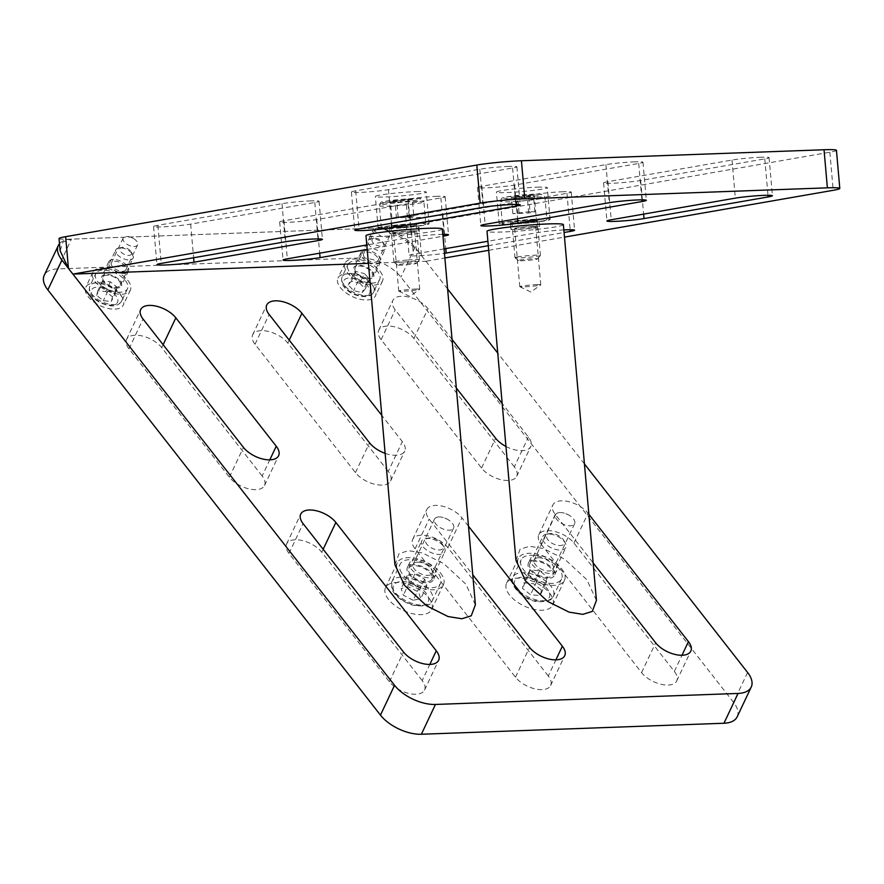 <?xml version="1.0" encoding="UTF-8"?>
<svg xmlns="http://www.w3.org/2000/svg" width="884" height="884" viewBox="0 0 884 884"><rect width="100%" height="100%" fill="white"/><g stroke="black" fill="none" stroke-linecap="round" stroke-linejoin="round"><path stroke-width="0.66" stroke-dasharray="4.42 3.31" d="M549.815 593.44A25.548 13.028 -154.7 0 1 552.743 605.098A25.548 13.028 -154.7 0 1 533.428 609.264A25.548 13.028 -154.7 0 1 509.471 594.91A25.548 13.028 -154.7 0 1 506.543 583.263A25.548 13.028 -154.7 0 1 525.858 579.097A25.548 13.028 -154.7 0 1 549.815 593.44M561.55 568.611A25.548 13.028 -154.7 0 1 564.478 580.258A25.548 13.028 -154.7 0 1 545.163 584.423A25.548 13.028 -154.7 0 1 521.206 570.081A25.548 13.028 -154.7 0 1 518.278 558.423A25.548 13.028 -154.7 0 1 537.594 554.257A25.548 13.028 -154.7 0 1 561.55 568.611M552.732 568.931A14.376 7.326 -154.7 0 1 554.379 575.484A14.376 7.326 -154.7 0 1 543.505 577.827A14.376 7.326 -154.7 0 1 530.035 569.76A14.376 7.326 -154.7 0 1 528.389 563.196A14.376 7.326 -154.7 0 1 539.251 560.854A14.376 7.326 -154.7 0 1 552.732 568.931M555.075 563.959A14.376 7.326 -154.7 0 1 556.721 570.523A14.376 7.326 -154.7 0 1 545.859 572.865A14.376 7.326 -154.7 0 1 532.378 564.788A14.376 7.326 -154.7 0 1 530.731 558.235A14.376 7.326 -154.7 0 1 541.605 555.892A14.376 7.326 -154.7 0 1 555.075 563.959M428.773 597.849A25.548 13.028 -154.7 0 1 431.701 609.496A25.548 13.028 -154.7 0 1 412.386 613.662A25.548 13.028 -154.7 0 1 388.43 599.308A25.548 13.028 -154.7 0 1 385.501 587.661A25.548 13.028 -154.7 0 1 404.817 583.495A25.548 13.028 -154.7 0 1 428.773 597.849M440.508 573.009A25.548 13.028 -154.7 0 1 443.437 584.667A25.548 13.028 -154.7 0 1 424.121 588.821A25.548 13.028 -154.7 0 1 400.165 574.478A25.548 13.028 -154.7 0 1 397.236 562.821A25.548 13.028 -154.7 0 1 416.552 558.655A25.548 13.028 -154.7 0 1 440.508 573.009M431.69 573.329A14.376 7.326 -154.7 0 1 433.337 579.882A14.376 7.326 -154.7 0 1 422.464 582.224A14.376 7.326 -154.7 0 1 408.994 574.158A14.376 7.326 -154.7 0 1 407.347 567.605A14.376 7.326 -154.7 0 1 418.209 565.263A14.376 7.326 -154.7 0 1 431.69 573.329M434.033 568.368A14.376 7.326 -154.7 0 1 435.679 574.92A14.376 7.326 -154.7 0 1 424.817 577.263A14.376 7.326 -154.7 0 1 411.336 569.186A14.376 7.326 -154.7 0 1 409.69 562.633A14.376 7.326 -154.7 0 1 420.563 560.29A14.376 7.326 -154.7 0 1 434.033 568.368M372.352 271.731A10.862 5.536 -154.7 0 1 373.601 276.681A10.862 5.536 -154.7 0 1 365.39 278.449A10.862 5.536 -154.7 0 1 355.202 272.349A10.862 5.536 -154.7 0 1 353.965 267.399A10.862 5.536 -154.7 0 1 362.175 265.631A10.862 5.536 -154.7 0 1 372.352 271.731M362.252 257.454A10.862 5.536 25.3 0 0 372.429 263.554A10.862 5.536 25.3 0 0 380.639 261.786A10.862 5.536 25.3 0 0 379.391 256.824A10.862 5.536 25.3 0 0 369.214 250.736A10.862 5.536 25.3 0 0 361.003 252.504A10.862 5.536 25.3 0 0 362.252 257.454M373.125 286.35A20.763 10.586 -154.7 0 1 375.501 295.808A20.763 10.586 -154.7 0 1 359.81 299.201A20.763 10.586 -154.7 0 1 340.34 287.543A20.763 10.586 -154.7 0 1 337.964 278.073A20.763 10.586 -154.7 0 1 353.655 274.692A20.763 10.586 -154.7 0 1 373.125 286.35M380.164 271.443A20.763 10.586 -154.7 0 1 382.54 280.913A20.763 10.586 -154.7 0 1 366.849 284.294A20.763 10.586 -154.7 0 1 347.39 272.637A20.763 10.586 -154.7 0 1 345.014 263.167A20.763 10.586 -154.7 0 1 360.705 259.786A20.763 10.586 -154.7 0 1 380.164 271.443M120.18 280.891A10.862 5.536 -154.7 0 1 121.428 285.852A10.862 5.536 -154.7 0 1 113.218 287.62A10.862 5.536 -154.7 0 1 103.03 281.521A10.862 5.536 -154.7 0 1 101.793 276.57A10.862 5.536 -154.7 0 1 110.003 274.802A10.862 5.536 -154.7 0 1 120.18 280.891M127.484 272.117A10.862 5.536 25.3 0 0 128.467 270.946A10.862 5.536 25.3 0 0 127.23 265.996A10.862 5.536 25.3 0 0 117.042 259.896A10.862 5.536 25.3 0 0 108.831 261.664A10.862 5.536 25.3 0 0 110.08 266.614A10.862 5.536 25.3 0 0 119.141 272.416M120.953 295.51A20.763 10.586 -154.7 0 1 123.329 304.98A20.763 10.586 -154.7 0 1 107.638 308.361A20.763 10.586 -154.7 0 1 88.179 296.704A20.763 10.586 -154.7 0 1 85.803 287.234A20.763 10.586 -154.7 0 1 101.494 283.852A20.763 10.586 -154.7 0 1 120.953 295.51M128.003 280.615A20.763 10.586 -154.7 0 1 130.379 290.074A20.763 10.586 -154.7 0 1 114.688 293.466A20.763 10.586 -154.7 0 1 95.218 281.808A20.763 10.586 -154.7 0 1 92.842 272.338A20.763 10.586 -154.7 0 1 108.533 268.957A20.763 10.586 -154.7 0 1 128.003 280.615M737.157 716.836A31.934 16.288 25.3 0 0 733.499 702.272L400.894 277.09A31.934 16.288 25.3 0 0 359.987 257.951L57.383 268.946A31.934 16.288 25.3 0 0 44.2 275.355M447.613 288.991L414.983 247.288A31.934 16.288 25.3 0 0 374.076 228.149L71.471 239.144A31.934 16.288 25.3 0 0 59.504 243.675M584.423 463.901L497.736 353.081M385.126 453.337A20.763 10.586 25.3 0 0 404.706 451.094A20.763 10.586 25.3 0 0 402.331 441.635L381.789 415.369M452.044 339.423L428 308.693A20.763 10.586 25.3 0 0 408.541 297.035A20.763 10.586 25.3 0 0 392.85 300.416A20.763 10.586 25.3 0 0 395.225 309.886L456.321 387.988M505.946 446.442A20.763 10.586 25.3 0 0 530.787 446.519A20.763 10.586 25.3 0 0 528.411 437.05L502.167 403.502M588.866 514.322L588.026 513.261A20.763 10.586 25.3 0 0 568.567 501.604A20.763 10.586 25.3 0 0 552.876 504.985A20.763 10.586 25.3 0 0 555.251 514.455L593.131 562.887M468.476 526.201L461.945 517.847A20.763 10.586 25.3 0 0 442.475 506.189A20.763 10.586 25.3 0 0 426.784 509.571A20.763 10.586 25.3 0 0 429.16 519.041L472.752 574.755M262.15 476.012L161.75 347.655A20.763 10.586 25.3 0 0 142.28 335.997A20.763 10.586 25.3 0 0 126.589 339.379A20.763 10.586 25.3 0 0 128.965 348.849L229.376 477.205A20.763 10.586 25.3 0 0 248.835 488.863A20.763 10.586 25.3 0 0 264.526 485.482A20.763 10.586 25.3 0 0 262.15 476.012L269.797 459.857M388.242 471.437L287.83 343.08A20.763 10.586 25.3 0 0 268.36 331.412A20.763 10.586 25.3 0 0 252.669 334.804A20.763 10.586 25.3 0 0 255.045 344.263L355.456 472.631A20.763 10.586 25.3 0 0 374.927 484.288A20.763 10.586 25.3 0 0 390.618 480.896A20.763 10.586 25.3 0 0 388.242 471.437L402.331 441.635M514.322 466.851L413.922 338.495A20.763 10.586 25.3 0 0 394.452 326.837A20.763 10.586 25.3 0 0 378.761 330.218A20.763 10.586 25.3 0 0 381.137 339.688L481.548 468.045A20.763 10.586 25.3 0 0 501.007 479.703A20.763 10.586 25.3 0 0 516.698 476.321A20.763 10.586 25.3 0 0 514.322 466.851L528.411 437.05M541.163 544.257L641.574 672.614A20.763 10.586 25.3 0 0 661.033 684.271A20.763 10.586 25.3 0 0 676.724 680.89A20.763 10.586 25.3 0 0 674.348 671.42L573.948 543.063A20.763 10.586 25.3 0 0 554.478 531.406A20.763 10.586 25.3 0 0 538.787 534.787A20.763 10.586 25.3 0 0 541.163 544.257L555.251 514.455M548.268 676.006L447.856 547.649A20.763 10.586 25.3 0 0 428.397 535.991A20.763 10.586 25.3 0 0 412.695 539.373A20.763 10.586 25.3 0 0 415.071 548.842L515.482 677.199A20.763 10.586 25.3 0 0 534.953 688.857A20.763 10.586 25.3 0 0 550.644 685.476A20.763 10.586 25.3 0 0 548.268 676.006L555.903 659.84M422.187 680.592L321.776 552.235A20.763 10.586 25.3 0 0 302.306 540.566A20.763 10.586 25.3 0 0 286.615 543.958A20.763 10.586 25.3 0 0 288.991 553.417L389.402 681.785A20.763 10.586 25.3 0 0 408.861 693.443A20.763 10.586 25.3 0 0 424.563 690.061A20.763 10.586 25.3 0 0 422.187 680.592L429.823 664.425M416.32 191.585A25.548 1.691 -5 0 1 426.254 192.049A25.548 1.691 -5 0 1 412.121 194.811A25.548 1.691 -5 0 1 385.291 196.988A25.548 1.691 -5 0 1 375.357 196.524A25.548 1.691 -5 0 1 389.501 193.751A25.548 1.691 -5 0 1 416.32 191.585M419.115 223.32A25.548 1.691 -5 0 1 429.049 223.785A25.548 1.691 -5 0 1 414.905 226.558A25.548 1.691 -5 0 1 388.087 228.724A25.548 1.691 -5 0 1 378.153 228.26A25.548 1.691 -5 0 1 392.286 225.497A25.548 1.691 -5 0 1 419.115 223.32M412.331 224.503A14.376 0.95 -5 0 1 417.911 224.768A14.376 0.95 -5 0 1 409.966 226.326A14.376 0.95 -5 0 1 394.872 227.542A14.376 0.95 -5 0 1 389.28 227.287A14.376 0.95 -5 0 1 397.236 225.729A14.376 0.95 -5 0 1 412.331 224.503M412.883 230.857A14.376 0.95 -5 0 1 418.475 231.111A14.376 0.95 -5 0 1 410.519 232.669A14.376 0.95 -5 0 1 395.435 233.895A14.376 0.95 -5 0 1 389.844 233.63A14.376 0.95 -5 0 1 397.8 232.072A14.376 0.95 -5 0 1 412.883 230.857M537.361 187.176A25.548 1.691 -5 0 1 547.295 187.64A25.548 1.691 -5 0 1 533.163 190.414A25.548 1.691 -5 0 1 506.333 192.59A25.548 1.691 -5 0 1 496.399 192.126A25.548 1.691 -5 0 1 510.543 189.353A25.548 1.691 -5 0 1 537.361 187.176M540.157 218.923A25.548 1.691 -5 0 1 550.091 219.387A25.548 1.691 -5 0 1 535.947 222.149A25.548 1.691 -5 0 1 509.129 224.326A25.548 1.691 -5 0 1 499.195 223.862A25.548 1.691 -5 0 1 513.328 221.099A25.548 1.691 -5 0 1 540.157 218.923M533.372 220.105A14.376 0.95 -5 0 1 538.953 220.37A14.376 0.95 -5 0 1 531.008 221.928A14.376 0.95 -5 0 1 515.913 223.144A14.376 0.95 -5 0 1 510.322 222.89A14.376 0.95 -5 0 1 518.278 221.332A14.376 0.95 -5 0 1 533.372 220.105M533.925 226.459A14.376 0.95 -5 0 1 539.516 226.713A14.376 0.95 -5 0 1 531.56 228.271A14.376 0.95 -5 0 1 516.477 229.497A14.376 0.95 -5 0 1 510.886 229.232A14.376 0.95 -5 0 1 518.842 227.674A14.376 0.95 -5 0 1 533.925 226.459M126.467 236.459A7.989 4.066 -154.7 0 1 130.942 237.288A7.989 4.066 -154.7 0 1 133.274 238.393A7.989 4.066 -154.7 0 1 137.606 244.879A7.989 4.066 -154.7 0 1 134.313 246.481A7.989 4.066 -154.7 0 1 126.047 243.586A7.989 4.066 -154.7 0 1 123.174 238.061A7.989 4.066 -154.7 0 1 126.467 236.459M114.732 261.288A7.989 4.066 -154.7 0 1 122.998 264.194A7.989 4.066 -154.7 0 1 125.871 269.719A7.989 4.066 -154.7 0 1 122.578 271.322A7.989 4.066 -154.7 0 1 114.301 268.416A7.989 4.066 -154.7 0 1 111.439 262.891A7.989 4.066 -154.7 0 1 114.732 261.288M378.639 227.287A7.989 4.066 -154.7 0 1 383.115 228.116A7.989 4.066 -154.7 0 1 385.446 229.221A7.989 4.066 -154.7 0 1 389.778 235.719A7.989 4.066 -154.7 0 1 386.485 237.321A7.989 4.066 -154.7 0 1 378.219 234.415A7.989 4.066 -154.7 0 1 375.346 228.89A7.989 4.066 -154.7 0 1 378.639 227.287M366.904 252.128A7.989 4.066 -154.7 0 1 375.17 255.023A7.989 4.066 -154.7 0 1 378.043 260.548A7.989 4.066 -154.7 0 1 374.75 262.15A7.989 4.066 -154.7 0 1 366.473 259.255A7.989 4.066 -154.7 0 1 363.6 253.73A7.989 4.066 -154.7 0 1 366.904 252.128M311.002 200.889A20.763 1.37 175 0 0 281.996 203.685L157.871 225.31A20.763 1.37 175 0 0 153.584 226.536A20.763 1.37 175 0 0 167.662 226.591A20.763 1.37 175 0 0 190.657 224.116L314.781 202.491A20.763 1.37 175 0 0 319.069 201.265A20.763 1.37 175 0 0 311.002 200.889M442.796 234.337A20.763 1.37 175 0 0 440.431 234.393A20.763 1.37 175 0 0 411.436 237.188L366.794 244.967M437.083 196.303A20.763 1.37 175 0 0 408.088 199.099L283.963 220.724A20.763 1.37 175 0 0 279.675 221.95A20.763 1.37 175 0 0 293.753 222.017A20.763 1.37 175 0 0 316.737 219.53L440.873 197.905A20.763 1.37 175 0 0 445.16 196.679A20.763 1.37 175 0 0 437.083 196.303M563.837 229.928A20.763 1.37 175 0 0 537.527 232.602L487.902 241.255M563.174 191.729A20.763 1.37 175 0 0 534.168 194.513L410.043 216.138A20.763 1.37 175 0 0 405.756 217.365A20.763 1.37 175 0 0 419.834 217.431A20.763 1.37 175 0 0 442.829 214.945L566.953 193.32A20.763 1.37 175 0 0 571.241 192.104A20.763 1.37 175 0 0 563.174 191.729M634.911 161.838A20.763 1.37 175 0 0 605.916 164.634L481.791 186.259A20.763 1.37 175 0 0 477.504 187.485A20.763 1.37 175 0 0 491.581 187.552A20.763 1.37 175 0 0 514.565 185.065L638.69 163.441A20.763 1.37 175 0 0 642.977 162.214A20.763 1.37 175 0 0 634.911 161.838M508.819 166.424A20.763 1.37 175 0 0 479.824 169.22L355.699 190.845A20.763 1.37 175 0 0 351.412 192.06A20.763 1.37 175 0 0 365.49 192.126A20.763 1.37 175 0 0 388.485 189.651L512.609 168.026A20.763 1.37 175 0 0 516.897 166.8A20.763 1.37 175 0 0 508.819 166.424M760.991 157.253A20.763 1.37 175 0 0 731.996 160.048L607.872 181.673A20.763 1.37 175 0 0 603.584 182.9A20.763 1.37 175 0 0 617.662 182.966A20.763 1.37 175 0 0 640.657 180.48L764.782 158.855A20.763 1.37 175 0 0 769.069 157.639A20.763 1.37 175 0 0 760.991 157.253M59.051 238.57A31.934 2.111 175 0 0 71.471 239.144L374.076 228.149A31.934 2.111 175 0 0 418.684 223.851L421.48 255.598C411.635 241.52 385.557 226.426 374.076 228.149L359.987 257.951M836.452 150.335A31.934 2.111 -5 0 1 829.855 152.214L418.684 223.851M421.48 255.598L425.922 261.266L444.884 257.962M368.418 263.355L425.922 261.266M57.383 268.946L71.471 239.144L62.886 242.194L60.134 250.813M367.192 249.421L442.961 236.216M488.288 245.708L564.069 232.503M444.077 248.89L413.392 254.227A20.763 1.37 175 0 0 409.115 255.454A20.763 1.37 175 0 0 421.966 255.598A20.763 1.37 175 0 0 444.475 253.321M488.697 250.327L564.478 237.122M559.915 512.554A10.542 5.37 -154.7 0 1 565.815 513.648A10.542 5.37 -154.7 0 1 568.898 515.107A10.542 5.37 -154.7 0 1 574.622 523.682A10.542 5.37 -154.7 0 1 570.268 525.792A10.542 5.37 -154.7 0 1 559.351 521.958A10.542 5.37 -154.7 0 1 555.561 514.665A10.542 5.37 -154.7 0 1 559.915 512.554M538.544 557.749A10.542 5.37 -154.7 0 1 549.461 561.583A10.542 5.37 -154.7 0 1 553.251 568.876A10.542 5.37 -154.7 0 1 548.898 570.987A10.542 5.37 -154.7 0 1 537.991 567.163A10.542 5.37 -154.7 0 1 534.201 559.87A10.542 5.37 -154.7 0 1 538.544 557.749M536.687 284.626A10.542 0.696 -5 0 1 540.776 284.825A10.542 0.696 -5 0 1 540.721 284.902A10.542 0.696 -5 0 1 534.422 286.029A10.542 0.696 -5 0 1 523.88 286.858A10.542 0.696 -5 0 1 519.858 286.736A10.542 0.696 -5 0 1 519.781 286.67A10.542 0.696 -5 0 1 525.615 285.532A10.542 0.696 -5 0 1 536.687 284.626M531.604 226.857A10.542 0.696 -5 0 1 535.693 227.055A10.542 0.696 -5 0 1 529.87 228.194A10.542 0.696 -5 0 1 518.798 229.089A10.542 0.696 -5 0 1 514.698 228.901A10.542 0.696 -5 0 1 520.532 227.752A10.542 0.696 -5 0 1 531.604 226.857M596.435 600.358L586.854 579.727L564.788 559.252L543.395 548.522L529.571 546.279L520.101 549.229L515.969 560.279M563.373 224.613A38.321 2.53 -5 0 1 542.168 228.768A38.321 2.53 -5 0 1 501.924 232.028A38.321 2.53 -5 0 1 487.029 231.332M438.873 516.952A10.542 5.37 -154.7 0 1 444.774 518.046A10.542 5.37 -154.7 0 1 447.856 519.505A10.542 5.37 -154.7 0 1 453.58 528.079A10.542 5.37 -154.7 0 1 449.227 530.19A10.542 5.37 -154.7 0 1 438.309 526.367A10.542 5.37 -154.7 0 1 434.519 519.074A10.542 5.37 -154.7 0 1 438.873 516.952M417.502 562.158A10.542 5.37 -154.7 0 1 428.42 565.981A10.542 5.37 -154.7 0 1 432.21 573.274A10.542 5.37 -154.7 0 1 427.856 575.385A10.542 5.37 -154.7 0 1 416.95 571.561A10.542 5.37 -154.7 0 1 413.159 564.268A10.542 5.37 -154.7 0 1 417.502 562.158M415.646 289.035A10.542 0.696 -5 0 1 419.734 289.223A10.542 0.696 -5 0 1 419.679 289.3A10.542 0.696 -5 0 1 413.381 290.427A10.542 0.696 -5 0 1 402.839 291.256A10.542 0.696 -5 0 1 398.817 291.145A10.542 0.696 -5 0 1 398.739 291.068A10.542 0.696 -5 0 1 404.574 289.93A10.542 0.696 -5 0 1 415.646 289.035M410.563 231.254A10.542 0.696 -5 0 1 414.651 231.453A10.542 0.696 -5 0 1 408.828 232.591A10.542 0.696 -5 0 1 397.756 233.487A10.542 0.696 -5 0 1 393.656 233.299A10.542 0.696 -5 0 1 399.491 232.16A10.542 0.696 -5 0 1 410.563 231.254M475.393 604.755L465.813 584.125L443.746 563.661L422.353 552.92L408.53 550.677L399.06 553.627L394.927 564.677M442.332 229.011A38.321 2.53 -5 0 1 421.127 233.166A38.321 2.53 -5 0 1 380.882 236.426A38.321 2.53 -5 0 1 365.987 235.73M535.903 259.377A9.58 0.63 175 0 0 537.516 258.924A9.58 0.63 175 0 0 531.063 258.846A9.58 0.63 175 0 0 520.079 260.051A9.58 0.63 175 0 0 518.477 260.592A9.58 0.63 175 0 0 525.527 260.548A9.58 0.63 175 0 0 535.903 259.377M517.162 256.99A12.774 0.84 -5 0 1 531.406 255.41A12.774 0.84 -5 0 1 540.433 255.421A12.774 0.84 -5 0 1 540.411 255.476A12.774 0.84 -5 0 1 538.257 256.095A12.774 0.84 -5 0 1 524.433 257.653A12.774 0.84 -5 0 1 515.018 257.719A12.774 0.84 -5 0 1 514.985 257.664A12.774 0.84 -5 0 1 517.162 256.99M543.096 220.834A22.354 1.481 175 0 0 546.909 219.663A22.354 1.481 175 0 0 531.096 219.641A22.354 1.481 175 0 0 506.189 222.414A22.354 1.481 175 0 0 502.377 223.586A22.354 1.481 175 0 0 518.19 223.608A22.354 1.481 175 0 0 543.096 220.834M535.185 221.177A12.774 0.84 175 0 0 537.361 220.503A12.774 0.84 175 0 0 528.334 220.492A12.774 0.84 175 0 0 514.09 222.072A12.774 0.84 175 0 0 511.913 222.746A12.774 0.84 175 0 0 520.952 222.757A12.774 0.84 175 0 0 535.185 221.177M528.577 195.088L533.395 195.32L527.229 196.469L511.416 197.143L528.577 195.088L530.024 211.585L534.853 211.828L528.687 212.978L512.864 213.652L530.024 211.585M519.03 212.503L517.582 195.994M512.864 213.652L511.416 197.143M517.692 213.884L516.245 197.375M528.687 212.978L527.229 196.469M534.853 211.828L533.395 195.32M425.723 542.19A9.58 4.884 25.3 0 0 436.342 549.704A9.58 4.884 25.3 0 0 443.127 545.682A9.58 4.884 25.3 0 0 442.641 544.61A9.58 4.884 25.3 0 0 428.685 538.024A9.58 4.884 25.3 0 0 425.723 542.19M444.851 548.743A12.774 6.519 -154.7 0 1 444.796 551.881A12.774 6.519 -154.7 0 1 433.138 553.384A12.774 6.519 -154.7 0 1 421.646 544.102A12.774 6.519 -154.7 0 1 421.701 540.964A12.774 6.519 -154.7 0 1 425.602 538.533A12.774 6.519 -154.7 0 1 444.199 547.329A12.774 6.519 -154.7 0 1 444.851 548.743M400.032 569.672A22.354 11.404 25.3 0 0 420.132 585.937A22.354 11.404 25.3 0 0 440.541 583.296A22.354 11.404 25.3 0 0 440.63 577.804A22.354 11.404 25.3 0 0 420.53 561.55A22.354 11.404 25.3 0 0 400.12 564.18A22.354 11.404 25.3 0 0 400.032 569.672M408.739 571.418A12.774 6.519 25.3 0 0 420.22 580.711A12.774 6.519 25.3 0 0 431.889 579.197A12.774 6.519 25.3 0 0 431.933 576.059A12.774 6.519 25.3 0 0 420.452 566.766A12.774 6.519 25.3 0 0 408.784 568.279A12.774 6.519 25.3 0 0 408.739 571.418M413.159 600.269L403.358 595.197L401.137 588.534L408.728 586.954L418.53 592.015L420.751 598.678L413.159 600.269L419.27 587.352L409.458 582.28L407.237 575.617L414.828 574.036L424.64 579.108L426.861 585.76L419.27 587.352M426.861 585.76L420.751 598.678M424.64 579.108L418.53 592.015M414.828 574.036L408.728 586.954M407.237 575.617L401.137 588.534M409.458 582.28L403.358 595.197M558.776 545.505A9.58 4.884 25.3 0 0 563.683 540.212A9.58 4.884 25.3 0 0 552.157 533.56A9.58 4.884 25.3 0 0 549.726 533.616A9.58 4.884 25.3 0 0 547.826 539.715A9.58 4.884 25.3 0 0 558.776 545.505M549.881 534.058A12.774 6.519 -154.7 0 1 565.241 542.92A12.774 6.519 -154.7 0 1 565.837 547.483A12.774 6.519 -154.7 0 1 558.699 549.981A12.774 6.519 -154.7 0 1 546.522 544.743A12.774 6.519 -154.7 0 1 542.743 536.566A12.774 6.519 -154.7 0 1 546.644 534.135A12.774 6.519 -154.7 0 1 549.881 534.058M549.097 583.274A22.354 11.404 25.3 0 0 561.583 578.887A22.354 11.404 25.3 0 0 554.986 564.567A22.354 11.404 25.3 0 0 533.66 555.406A22.354 11.404 25.3 0 0 521.162 559.782A22.354 11.404 25.3 0 0 527.77 574.114A22.354 11.404 25.3 0 0 549.097 583.274M545.793 577.296A12.774 6.519 25.3 0 0 552.931 574.799A12.774 6.519 25.3 0 0 549.152 566.611A12.774 6.519 25.3 0 0 536.964 561.373A12.774 6.519 25.3 0 0 529.825 563.881A12.774 6.519 25.3 0 0 533.604 572.07A12.774 6.519 25.3 0 0 545.793 577.296M541.538 590.114L540.069 595.628L530.522 594.722L522.433 588.302L523.903 582.788L533.45 583.683L541.538 590.114L547.638 577.197L546.179 582.711L536.621 581.816L528.544 575.385L530.002 569.871L539.56 570.777L547.638 577.197M539.56 570.777L533.45 583.683M530.002 569.871L523.903 582.788M528.544 575.385L522.433 588.302M536.621 581.816L530.522 594.722M546.179 582.711L540.069 595.628M383.402 245.343A6.387 3.26 25.3 0 0 383.336 242.691A6.387 3.26 25.3 0 0 374.043 238.293A6.387 3.26 25.3 0 0 372.33 239.144A6.387 3.26 25.3 0 0 375.711 244.791A6.387 3.26 25.3 0 0 383.402 245.343M368.385 240.072A9.58 4.884 -154.7 0 1 370.96 238.802A9.58 4.884 -154.7 0 1 384.905 245.398A9.58 4.884 -154.7 0 1 385.358 248.813A9.58 4.884 -154.7 0 1 384.993 249.376A9.58 4.884 -154.7 0 1 374.031 248.857A9.58 4.884 -154.7 0 1 368.031 240.625A9.58 4.884 -154.7 0 1 368.385 240.072M379.004 280.56A17.57 8.962 25.3 0 0 379.656 279.543A17.57 8.962 25.3 0 0 368.661 264.46A17.57 8.962 25.3 0 0 348.55 263.52A17.57 8.962 25.3 0 0 347.898 264.537A17.57 8.962 25.3 0 0 358.893 279.62A17.57 8.962 25.3 0 0 379.004 280.56M372.087 276.692A9.58 4.884 25.3 0 0 372.44 276.139A9.58 4.884 25.3 0 0 366.44 267.907A9.58 4.884 25.3 0 0 355.478 267.388A9.58 4.884 25.3 0 0 355.114 267.951A9.58 4.884 25.3 0 0 361.114 276.173A9.58 4.884 25.3 0 0 372.087 276.692M359.843 283.256L365.214 288.969L362.097 292.659L353.622 290.626L348.263 284.913L351.368 281.222L359.843 283.256L364.418 273.576L369.788 279.289L366.683 282.968L358.208 280.946L352.838 275.222L355.943 271.543L364.418 273.576M355.943 271.543L351.368 281.222M352.838 275.222L348.263 284.913M358.208 280.946L353.622 290.626M366.683 282.968L362.097 292.659M369.788 279.289L365.214 288.969M127.904 255.388A6.387 3.26 25.3 0 0 131.175 251.863A6.387 3.26 25.3 0 0 123.484 247.421A6.387 3.26 25.3 0 0 121.87 247.465A6.387 3.26 25.3 0 0 120.6 251.52A6.387 3.26 25.3 0 0 127.904 255.388M121.207 247.918A9.58 4.884 -154.7 0 1 132.733 254.57A9.58 4.884 -154.7 0 1 133.186 257.984A9.58 4.884 -154.7 0 1 127.826 259.863A9.58 4.884 -154.7 0 1 118.688 255.94A9.58 4.884 -154.7 0 1 115.859 249.796A9.58 4.884 -154.7 0 1 118.787 247.973A9.58 4.884 -154.7 0 1 121.207 247.918M117.671 292.151A17.57 8.962 25.3 0 0 127.484 288.714A17.57 8.962 25.3 0 0 122.301 277.454A17.57 8.962 25.3 0 0 105.539 270.261A17.57 8.962 25.3 0 0 95.726 273.697A17.57 8.962 25.3 0 0 100.92 284.957A17.57 8.962 25.3 0 0 117.671 292.151M114.92 287.178A9.58 4.884 25.3 0 0 120.268 285.3A9.58 4.884 25.3 0 0 117.439 279.167A9.58 4.884 25.3 0 0 108.301 275.233A9.58 4.884 25.3 0 0 102.942 277.112A9.58 4.884 25.3 0 0 105.782 283.256A9.58 4.884 25.3 0 0 114.92 287.178M112.522 296.858L111.307 301.466L103.34 300.704L96.61 295.355L97.826 290.759L105.782 291.51L112.522 296.858L117.108 287.178L115.881 291.775L107.925 291.024L101.185 285.665L102.4 281.068L110.367 281.819L117.108 287.178M110.367 281.819L105.782 291.51M102.4 281.068L97.826 290.759M101.185 285.665L96.61 295.355M107.925 291.024L103.34 300.704M115.881 291.775L111.307 301.466M406.11 264.824A9.58 0.63 175 0 0 416.474 263.322A9.58 0.63 175 0 0 407.789 263.41A9.58 0.63 175 0 0 397.435 265.001A9.58 0.63 175 0 0 406.11 264.824M407.789 259.995A12.774 0.84 -5 0 1 419.392 259.819A12.774 0.84 -5 0 1 419.37 259.885A12.774 0.84 -5 0 1 405.546 261.885A12.774 0.84 -5 0 1 393.977 262.117A12.774 0.84 -5 0 1 393.944 262.062A12.774 0.84 -5 0 1 407.789 259.995M401.634 227.674A22.354 1.481 175 0 0 425.867 224.061A22.354 1.481 175 0 0 405.557 224.37A22.354 1.481 175 0 0 381.336 227.984A22.354 1.481 175 0 0 401.634 227.674M402.474 226.967A12.774 0.84 175 0 0 416.32 224.901A12.774 0.84 175 0 0 404.717 225.077A12.774 0.84 175 0 0 390.872 227.144A12.774 0.84 175 0 0 402.474 226.967M412.342 199.74L395.037 201.784L390.385 201.53L407.69 199.475L412.342 199.74L413.789 216.237L407.469 217.398L391.844 218.039L398.165 216.878L413.789 216.237M409.148 215.983L407.69 199.475M398.165 216.878L396.717 200.37M391.844 218.039L390.385 201.53M396.485 218.293L395.037 201.784M407.469 217.398L406.01 200.889M747.588 672.47L733.499 702.272M414.983 247.288L400.894 277.09M321.776 552.235L323.157 549.296M288.991 553.417L303.079 523.615M389.402 681.785L403.491 651.983M447.856 547.649L461.945 517.847M415.071 548.842L429.16 519.041M515.482 677.199L529.571 647.397M641.574 672.614L655.663 642.812M674.348 671.42L681.995 655.265M573.948 543.063L588.026 513.261M413.922 338.495L428 308.693M381.137 339.688L395.225 309.886M481.548 468.045L495.626 438.243M287.83 343.08L289.223 340.141M255.045 344.263L269.134 314.461M355.456 472.631L369.545 442.829M161.75 347.655L163.131 344.727M128.965 348.849L143.053 319.047M229.376 477.205L243.465 447.403M281.996 203.685L285.355 241.774M408.088 199.099L411.436 237.188M534.168 194.513L537.527 232.602M605.916 164.634L609.264 202.723M479.824 169.22L483.172 207.309M731.996 160.048L735.344 198.138M829.855 152.214L833.203 190.303M640.657 180.48L643.618 214.127M607.872 181.673L611.22 219.762M764.782 158.855L767.986 195.265M388.485 189.651L391.446 223.287M355.699 190.845L359.048 228.934M512.609 168.026L515.814 204.436M638.69 163.441L641.894 199.85M514.565 185.065L517.527 218.702M481.791 186.259L485.139 224.348M442.829 214.945L445.79 248.592M410.043 216.138L413.392 254.227M566.953 193.32L570.158 229.741M316.737 219.53L319.699 253.178M283.963 220.724L287.311 258.813M440.873 197.905L444.066 234.315M190.657 224.116L193.618 257.752M157.871 225.31L161.231 263.399M314.781 202.491L317.986 238.901M506.587 196.911A19.161 1.271 -5 0 1 533.085 194.237A19.161 1.271 -5 0 1 538.223 195.563A19.161 1.271 -5 0 1 511.726 198.226A19.161 1.271 -5 0 1 506.587 196.911M541.141 198.624A22.354 1.481 175 0 0 544.953 197.441A22.354 1.481 175 0 0 529.14 197.419A22.354 1.481 175 0 0 504.234 200.193A22.354 1.481 175 0 0 500.421 201.364A22.354 1.481 175 0 0 516.234 201.386A22.354 1.481 175 0 0 541.141 198.624M428.342 597.087A19.161 9.768 -154.7 0 1 414.795 605.142A19.161 9.768 -154.7 0 1 393.546 590.125A19.161 9.768 -154.7 0 1 407.093 582.07A19.161 9.768 -154.7 0 1 428.342 597.087M391.822 587.053A22.354 11.404 25.3 0 0 411.922 603.319A22.354 11.404 25.3 0 0 432.331 600.678A22.354 11.404 25.3 0 0 432.42 595.186A22.354 11.404 25.3 0 0 412.32 578.932A22.354 11.404 25.3 0 0 391.91 581.573A22.354 11.404 25.3 0 0 391.822 587.053M525.361 577.263A19.161 9.768 -154.7 0 1 548.533 590.766A19.161 9.768 -154.7 0 1 538.61 601.153A19.161 9.768 -154.7 0 1 515.438 587.639A19.161 9.768 -154.7 0 1 525.361 577.263M540.886 600.656A22.354 11.404 25.3 0 0 553.373 596.28A22.354 11.404 25.3 0 0 546.765 581.948A22.354 11.404 25.3 0 0 525.439 572.788A22.354 11.404 25.3 0 0 512.952 577.175A22.354 11.404 25.3 0 0 519.56 591.495A22.354 11.404 25.3 0 0 540.886 600.656M344.274 279.963A14.376 7.326 -154.7 0 1 361.578 281.2A14.376 7.326 -154.7 0 1 369.192 293.919A14.376 7.326 -154.7 0 1 351.887 292.681A14.376 7.326 -154.7 0 1 344.274 279.963M373.136 292.98A17.57 8.962 25.3 0 0 373.788 291.963A17.57 8.962 25.3 0 0 362.794 276.88A17.57 8.962 25.3 0 0 342.683 275.93A17.57 8.962 25.3 0 0 342.031 276.957A17.57 8.962 25.3 0 0 353.025 292.04A17.57 8.962 25.3 0 0 373.136 292.98M99.605 287.145A14.376 7.326 -154.7 0 1 116.975 297.278A14.376 7.326 -154.7 0 1 109.528 305.068A14.376 7.326 -154.7 0 1 92.157 294.936A14.376 7.326 -154.7 0 1 99.605 287.145M111.804 304.571A17.57 8.962 25.3 0 0 121.616 301.135A17.57 8.962 25.3 0 0 116.423 289.875A17.57 8.962 25.3 0 0 99.671 282.681A17.57 8.962 25.3 0 0 89.859 286.118A17.57 8.962 25.3 0 0 95.052 297.378A17.57 8.962 25.3 0 0 111.804 304.571M381.336 227.984L379.38 205.762C383.081 200.414 373.722 203.176 403.071 199.209A19.161 1.271 -5 0 1 420.375 199.077A19.161 1.271 -5 0 1 399.678 202.049A19.161 1.271 -5 0 1 382.352 202.182A19.161 1.271 -5 0 1 403.049 199.22C429.734 198.79 417.657 196.69 423.911 201.85A22.354 1.481 175 0 0 403.601 202.16A22.354 1.481 175 0 0 379.38 205.762A22.354 1.481 175 0 0 399.678 205.453A22.354 1.481 175 0 0 423.911 201.85L425.867 224.061M564.478 580.258L552.743 605.098M556.721 570.523L554.379 575.484M443.437 584.667L431.701 609.496M435.679 574.92L433.337 579.882M380.639 261.786L373.601 276.681M382.54 280.913L375.501 295.808M128.467 270.946L121.428 285.852M130.379 290.074L123.329 304.98M286.615 543.958L300.704 514.157M424.563 690.061L438.641 660.26M412.695 539.373L426.784 509.571M550.644 685.476L564.732 655.674M676.724 680.89L690.813 651.088M538.787 534.787L552.876 504.985M378.761 330.218L392.85 300.416M516.698 476.321L530.787 446.519M252.669 334.804L266.758 305.002M390.618 480.896L404.706 451.094M126.589 339.379L140.678 309.577M264.526 485.482L278.615 455.68M92.842 272.338L85.803 287.234M108.831 261.664L101.793 276.57M345.014 263.167L337.964 278.073M361.003 252.504L353.965 267.399M409.69 562.633L407.347 567.605M397.236 562.821L385.501 587.661M530.731 558.235L528.389 563.196M518.278 558.423L506.543 583.263M429.049 223.785L426.254 192.049M418.475 231.111L417.911 224.768M550.091 219.387L547.295 187.64M539.516 226.713L538.953 220.37M133.274 238.393L130.942 237.288M137.606 244.879L125.871 269.719M385.446 229.221L383.115 228.116M389.778 235.719L378.043 260.548M603.584 182.9L606.932 220.989M769.069 157.639L772.417 195.729M351.412 192.06L354.76 230.16M516.897 166.8L520.245 204.889M642.977 162.214L646.337 200.314M477.504 187.485L480.852 225.575M405.756 217.365L409.115 255.454M571.241 192.104L574.589 230.194M279.675 221.95L283.024 260.04M445.16 196.679L448.508 234.779M153.584 226.536L156.943 264.625M319.069 201.265L322.417 239.354M375.346 228.89L363.6 253.73M123.174 238.061L111.439 262.891M510.886 229.232L510.322 222.89M499.195 223.862L496.399 192.126M389.844 233.63L389.28 227.287M378.153 228.26L375.357 196.524M568.898 515.107L565.815 513.648M574.622 523.682L553.251 568.876M519.858 286.736L530.831 292.04L540.721 284.902M540.776 284.825L535.693 227.055M519.781 286.67L514.698 228.901M555.561 514.665L534.201 559.87M447.856 519.505L444.774 518.046M453.58 528.079L432.21 573.274M398.817 291.145L409.789 296.438L419.679 289.3M419.734 289.223L414.651 231.453M398.739 291.068L393.656 233.299M434.519 519.074L413.159 564.268M537.516 258.924L540.411 255.476M502.377 223.586L500.421 201.364C502.377 196.579 500.576 198.823 506.278 196.944L530.544 194.358L541.881 194.358C542.544 193.795 543.572 194.823 544.953 197.441L546.909 219.663M537.361 220.503L540.433 255.421M511.913 222.746L514.985 257.664M518.477 260.592L515.018 257.719M440.541 583.296L432.331 600.678C431.392 605.573 424.773 607.043 412.452 605.076C401.402 601.231 394.485 595.761 391.689 588.645L391.91 581.573L400.12 564.18M431.889 579.197L444.796 551.881M408.784 568.279L421.701 540.964M428.685 538.024L425.602 538.533M442.641 544.61L444.199 547.329M563.683 540.212L565.241 542.92M561.583 578.887L553.373 596.28C553.627 599.33 548.997 601.186 539.483 601.849C523.251 601.551 507.272 582.954 512.952 577.175L521.162 559.782M552.931 574.799L565.837 547.483M529.825 563.881L542.743 536.566M549.726 533.616L546.644 534.135M374.043 238.293L370.96 238.802M383.336 242.691L384.905 245.398M379.656 279.543L372.805 293.488C366.153 301.82 337.876 292.195 342.031 276.957L347.898 264.537M372.44 276.139L385.358 248.813M355.114 267.951L368.031 240.625M131.175 251.863L132.733 254.57M127.484 288.714L121.616 301.135C119.196 304.914 115.461 306.45 110.401 305.765C99.804 304.262 86.389 296.262 89.859 286.118L95.726 273.697M120.268 285.3L126.202 272.758M126.489 272.15L133.186 257.984M102.942 277.112L115.859 249.796M121.87 247.465L118.787 247.973M416.474 263.322L419.37 259.885M416.32 224.901L419.392 259.819M390.872 227.144L393.944 262.062M397.435 265.001L393.977 262.117"/><path stroke-width="1.33" d="M119.141 272.416A10.862 5.536 25.3 0 0 127.484 272.117M59.504 243.675A31.934 16.288 25.3 0 0 58.289 245.553L44.2 275.355A31.934 16.288 25.3 0 0 47.858 289.919L380.463 715.112A31.934 16.288 25.3 0 0 421.37 734.25L723.974 723.245A31.934 16.288 25.3 0 0 737.157 716.836L751.245 687.034A31.934 16.288 25.3 0 0 747.588 672.47L584.423 463.901M58.289 245.553A31.934 16.288 25.3 0 0 61.946 260.117L394.551 685.31A31.934 16.288 25.3 0 0 435.447 704.449L738.052 693.443A31.934 16.288 25.3 0 0 751.245 687.034M497.736 353.081L447.613 288.991M175.839 317.853A20.763 10.586 25.3 0 0 156.369 306.196A20.763 10.586 25.3 0 0 140.678 309.577A20.763 10.586 25.3 0 0 143.053 319.047L243.465 447.403A20.763 10.586 25.3 0 0 262.924 459.061A20.763 10.586 25.3 0 0 278.615 455.68A20.763 10.586 25.3 0 0 276.239 446.221L175.839 317.853L163.131 344.727M381.789 415.369L301.919 313.279A20.763 10.586 25.3 0 0 282.449 301.61A20.763 10.586 25.3 0 0 266.758 305.002A20.763 10.586 25.3 0 0 269.134 314.461L369.545 442.829A20.763 10.586 25.3 0 0 385.126 453.337M502.167 403.502L452.044 339.423M456.321 387.988L495.626 438.243A20.763 10.586 25.3 0 0 505.946 446.442M593.131 562.887L655.663 642.812A20.763 10.586 25.3 0 0 675.122 654.469A20.763 10.586 25.3 0 0 690.813 651.088A20.763 10.586 25.3 0 0 688.437 641.618L588.866 514.322M472.752 574.755L529.571 647.397A20.763 10.586 25.3 0 0 549.041 659.055A20.763 10.586 25.3 0 0 564.732 655.674A20.763 10.586 25.3 0 0 562.357 646.204L468.476 526.201M335.865 522.433A20.763 10.586 25.3 0 0 316.395 510.775A20.763 10.586 25.3 0 0 300.704 514.157A20.763 10.586 25.3 0 0 303.079 523.615L403.491 651.983A20.763 10.586 25.3 0 0 422.95 663.641A20.763 10.586 25.3 0 0 438.641 660.26A20.763 10.586 25.3 0 0 436.265 650.79L335.865 522.433L323.157 549.296M314.35 238.978A20.763 1.37 175 0 0 285.355 241.774L161.231 263.399A20.763 1.37 175 0 0 156.943 264.625A20.763 1.37 175 0 0 171.021 264.692A20.763 1.37 175 0 0 194.005 262.205L318.129 240.581A20.763 1.37 175 0 0 322.417 239.354A20.763 1.37 175 0 0 314.35 238.978M564.069 232.503L570.302 231.42A20.763 1.37 175 0 0 574.589 230.194A20.763 1.37 175 0 0 566.522 229.818A20.763 1.37 175 0 0 563.837 229.928M638.259 199.928A20.763 1.37 175 0 0 609.264 202.723L485.139 224.348A20.763 1.37 175 0 0 480.852 225.575A20.763 1.37 175 0 0 494.929 225.641A20.763 1.37 175 0 0 517.925 223.155L642.049 201.53A20.763 1.37 175 0 0 646.337 200.314A20.763 1.37 175 0 0 638.259 199.928M512.179 204.513A20.763 1.37 175 0 0 483.172 207.309L359.048 228.934A20.763 1.37 175 0 0 354.76 230.16A20.763 1.37 175 0 0 368.838 230.216A20.763 1.37 175 0 0 391.833 227.74L515.958 206.116A20.763 1.37 175 0 0 520.245 204.889A20.763 1.37 175 0 0 512.179 204.513M764.351 195.353A20.763 1.37 175 0 0 735.344 198.138L611.22 219.762A20.763 1.37 175 0 0 606.932 220.989A20.763 1.37 175 0 0 621.01 221.055A20.763 1.37 175 0 0 644.005 218.58L768.13 196.944A20.763 1.37 175 0 0 772.417 195.729A20.763 1.37 175 0 0 764.351 195.353M476.819 165.043A31.934 2.111 -5 0 1 521.427 160.755L524.776 198.845A31.934 2.111 175 0 0 480.167 203.143L476.819 165.043L65.648 236.68A31.934 2.111 175 0 0 59.051 238.57L60.134 250.813L68.444 268.427L72.875 274.095L368.418 263.355M521.427 160.755L824.032 149.75A31.934 2.111 -5 0 1 836.452 150.335L839.8 188.425A31.934 2.111 175 0 0 827.38 187.839L824.032 149.75M366.794 244.967L287.311 258.813A20.763 1.37 175 0 0 283.024 260.04A20.763 1.37 175 0 0 297.101 260.106A20.763 1.37 175 0 0 320.096 257.62L367.192 249.421M442.961 236.216L444.221 235.995A20.763 1.37 175 0 0 448.508 234.779A20.763 1.37 175 0 0 442.796 234.337M444.475 253.321A20.763 1.37 175 0 0 446.177 253.045L488.288 245.708M487.902 241.255L444.077 248.89M444.884 257.962L488.697 250.327M564.478 237.122L833.203 190.303A31.934 2.111 175 0 0 839.8 188.425M524.776 198.845L827.38 187.839M72.875 274.095L480.167 203.143M515.969 560.279L525.538 580.91L547.605 601.374L569.009 612.115L582.821 614.358L592.291 611.408L596.435 600.358L563.373 224.613A38.321 2.53 -5 0 0 548.478 223.917A38.321 2.53 -5 0 0 508.234 227.177A38.321 2.53 -5 0 0 487.029 231.332L515.969 560.279M394.927 564.677L404.496 585.307L426.563 605.783L447.967 616.513L461.779 618.756L471.249 615.805L475.393 604.755L442.332 229.011A38.321 2.53 -5 0 0 427.436 228.315A38.321 2.53 -5 0 0 387.192 231.586A38.321 2.53 -5 0 0 365.987 235.73L394.927 564.677M61.946 260.117L47.858 289.919M394.551 685.31L380.463 715.112M435.447 704.449L421.37 734.25M738.052 693.443L723.974 723.245M429.823 664.425L436.265 650.79M555.903 659.84L562.357 646.204M681.995 655.265L688.437 641.618M289.223 340.141L301.919 313.279M269.797 459.857L276.239 446.221M65.648 236.68L68.444 268.427M643.618 214.127L644.005 218.58M767.986 195.265L768.13 196.944M391.446 223.287L391.833 227.74M515.814 204.436L515.958 206.116M641.894 199.85L642.049 201.53M517.527 218.702L517.925 223.155M445.79 248.592L446.177 253.045M570.158 229.741L570.302 231.42M319.699 253.178L320.096 257.62M444.066 234.315L444.221 235.995M193.618 257.752L194.005 262.205M317.986 238.901L318.129 240.581M126.202 272.758L126.489 272.15"/></g></svg>
